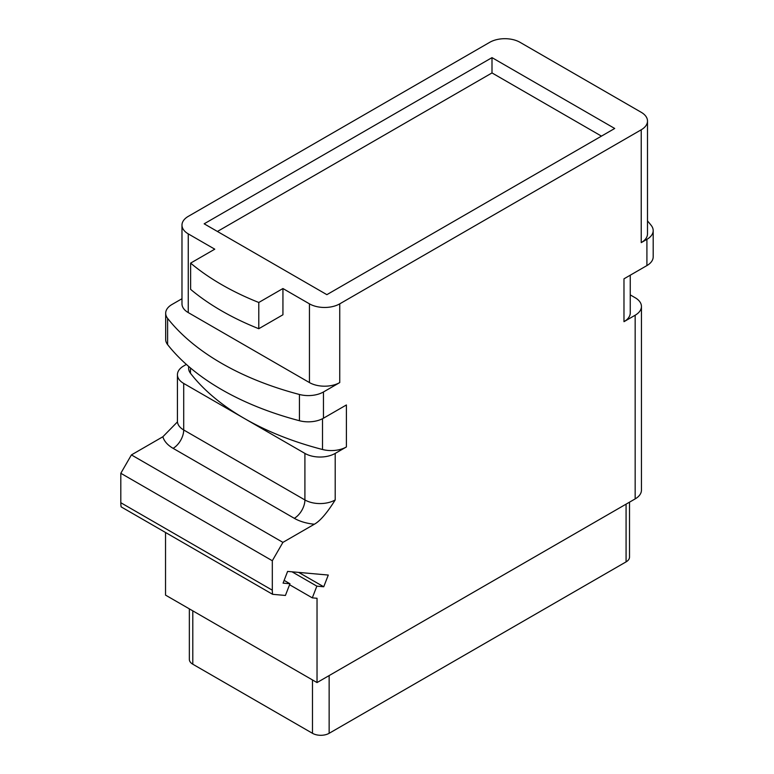 <?xml version="1.0" encoding="UTF-8"?>
<svg xmlns="http://www.w3.org/2000/svg" width="774" height="774" viewBox="0 0 774 774"><rect width="100%" height="100%" fill="white"/><g stroke="black" fill="none" stroke-linecap="round" stroke-linejoin="round"><path stroke-width="1.16" d="M630.249 275.196L630.249 312.928A21.42 12.374 180 0 1 623.979 321.674L623.979 278.824L646.909 265.579A21.42 12.374 180 0 0 653.188 256.833L653.188 230.594A21.42 12.374 0 0 0 651.263 225.466A265.666 153.378 0 0 0 647.499 220.9M284.135 580.384L289.96 583.751L283.071 583.132L287.609 571.415L328.282 575.053L323.735 586.769L316.856 586.15L312.309 597.867L317.03 598.283L317.03 682.571L165.53 595.109L165.53 532.493M289.96 583.751L285.413 595.458L272.622 594.316A32.14 18.557 120 0 1 272.313 590.194L272.313 560.744L120.812 473.282L131.416 454.909L162.879 436.749L177.294 422.053M186.37 364.409L183.709 365.947A21.42 12.374 0 0 0 177.43 374.693A21.42 12.374 0 0 0 183.709 383.44L244.303 418.424A261.38 150.911 180 0 0 322.506 449.501A21.42 12.374 180 0 0 346.394 446.956L335.2 453.409L335.2 499.946C327.131 512.891 320.184 520.979 314.379 524.211L282.916 542.38L272.313 560.744M190.617 263.121A265.666 153.378 0 0 0 258.787 302.479L282.936 288.538L282.936 314.776L258.787 328.718A265.666 153.378 180 0 1 190.617 289.36L190.617 263.121L214.766 249.18L188.256 233.874A21.42 12.374 180 0 1 181.977 225.128A21.42 12.374 180 0 1 188.256 216.381L489.729 42.318A21.42 12.374 180 0 1 520.031 42.318L641.23 112.298A21.42 12.374 180 0 1 647.499 121.044A21.42 12.374 180 0 1 641.23 129.79L339.747 303.843L339.747 382.569L323.455 391.973L323.455 418.212L346.394 404.966L346.394 446.956M653.188 230.594A21.42 12.374 0 0 1 646.909 239.34L641.23 242.62L641.23 129.79M630.249 294.884L635.164 297.729A21.42 12.374 0 0 1 641.443 306.475A21.42 12.374 0 0 1 635.164 315.221L623.979 321.674M641.443 306.475L641.443 490.155A21.42 12.374 180 0 1 635.164 498.901L317.03 682.571M323.735 586.769L298.687 572.412M323.455 391.973A21.42 12.374 0 0 1 299.441 394.479A265.666 153.378 0 0 1 167.61 318.375A21.42 12.374 0 0 1 165.684 313.247A21.42 12.374 0 0 1 171.963 304.501L181.977 298.725M120.812 473.282L120.812 502.723A32.14 18.557 120 0 0 121.121 506.854L272.622 594.316M316.856 586.15L292.021 571.812M312.309 597.867L289.573 584.738M189.349 608.857L189.349 659.4A11.784 6.802 180 0 0 192.794 664.208L312.483 733.307L312.483 679.949M629.523 502.152L629.523 557.067A11.784 6.802 180 0 1 626.079 561.876L329.144 733.307A11.784 6.802 180 0 1 312.483 733.307M647.499 121.044L647.499 233.874A21.42 12.374 180 0 1 641.23 242.62M339.747 303.843A21.42 12.374 180 0 1 309.445 303.843L282.936 288.538M492.003 57.634L204.162 223.812L326.87 294.662L614.711 128.474L492.003 57.634L492.003 72.93L217.417 231.465M339.747 382.569A21.42 12.374 180 0 1 309.445 382.569L188.256 312.59A21.42 12.374 180 0 1 181.977 303.843L181.977 225.128M258.787 328.718L258.787 302.479M323.455 418.212A21.42 12.374 180 0 1 299.441 420.727A265.666 153.378 0 0 1 167.61 344.614A21.42 12.374 180 0 1 165.684 339.486L165.684 313.247M335.2 453.409A21.42 12.374 0 0 1 304.908 453.409L244.303 418.424A261.38 150.911 180 0 1 190.481 373.281A21.42 12.374 180 0 1 188.624 368.231L188.624 366.392M282.916 542.38L131.416 454.909M601.456 136.127L492.003 72.93M646.909 239.34L646.909 265.579M635.164 315.221L635.164 498.901M192.794 664.208L192.794 610.85M329.144 733.307L329.144 675.576M626.079 561.876L626.079 504.145M309.445 382.569L309.445 303.843M188.256 233.874L188.256 312.59M299.441 394.479L299.441 420.727M322.506 449.501L322.506 418.724M190.481 373.281L190.481 367.979M183.709 383.44L183.709 429.976A21.42 12.374 180 0 1 177.43 421.23L177.391 421.927M304.908 453.409L304.908 499.946L183.709 429.976A14.996 8.659 -60 0 1 173.105 448.339A36.426 21.024 180 0 1 162.879 436.749M335.2 499.946A21.42 12.374 180 0 1 304.908 499.946A14.996 8.659 -60 0 1 294.304 518.309L173.105 448.339M314.379 524.211A36.426 21.024 180 0 1 294.304 518.309M120.812 502.723L272.313 590.194M167.61 318.375L167.61 344.614M177.43 374.693L177.43 421.23"/></g></svg>
